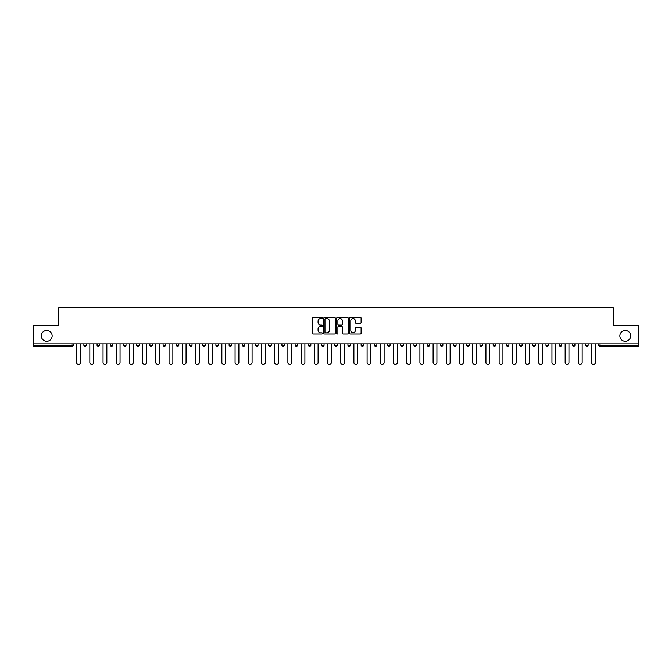 <?xml version="1.0" encoding="UTF-8"?>
<svg xmlns="http://www.w3.org/2000/svg" width="672" height="672" viewBox="0 0 672 672"><rect width="100%" height="100%" fill="white"/><g stroke="black" fill="none" stroke-linecap="round" stroke-linejoin="round"><path stroke-width="1.01" d="M52.139 335.874A5.418 5.418 0 0 1 46.721 341.292A5.418 5.418 0 0 1 41.303 335.874A5.418 5.418 0 0 1 46.721 330.456A5.418 5.418 0 0 1 52.139 335.874M630.697 335.874A5.418 5.418 0 0 1 625.279 341.292A5.418 5.418 0 0 1 619.861 335.874A5.418 5.418 0 0 1 625.279 330.456A5.418 5.418 0 0 1 630.697 335.874M322.459 317.948A0.58 0.58 0 0 0 321.88 317.369L313.051 317.369A0.832 0.832 0 0 0 312.22 318.2L312.22 333.152A0.832 0.832 0 0 0 313.051 333.984L321.88 333.984A0.58 0.58 0 0 0 322.459 333.404A0.58 0.58 0 0 0 321.88 332.816L320.737 332.816A2.654 2.654 0 0 1 318.074 330.162L318.074 328.91A2.654 2.654 0 0 1 320.737 326.256L321.88 326.256A0.58 0.58 0 0 0 322.459 325.676A0.58 0.58 0 0 0 321.88 325.097L320.737 325.097A2.654 2.654 0 0 1 318.074 322.434L318.074 321.191A2.654 2.654 0 0 1 320.737 318.528L321.88 318.528A0.58 0.58 0 0 0 322.459 317.948M360.276 323.224A0.832 0.832 0 0 0 361.108 322.392L361.108 318.2A0.832 0.832 0 0 0 360.276 317.369L350.473 317.369A0.832 0.832 0 0 0 349.642 318.2L349.642 333.152A0.832 0.832 0 0 0 350.473 333.984L360.276 333.984A0.832 0.832 0 0 0 361.108 333.152L361.108 328.087A0.832 0.832 0 0 0 360.276 327.256L356.084 327.256A0.832 0.832 0 0 0 355.253 328.087L355.253 330.599A2.226 2.226 0 0 1 353.027 332.816A2.226 2.226 0 0 1 350.809 330.599L350.809 320.754A2.226 2.226 0 0 1 353.027 318.528A2.226 2.226 0 0 1 355.253 320.754L355.253 322.392A0.832 0.832 0 0 0 356.084 323.224L360.276 323.224M33.6 343.829L33.6 325.29L58.825 325.29L58.825 307.524L613.175 307.524L613.175 325.29L638.4 325.29L638.4 343.829L33.6 343.829L33.6 345.181L71.938 345.181L71.938 343.829M335.269 318.2A0.832 0.832 0 0 0 334.446 317.369L324.643 317.369A0.832 0.832 0 0 0 323.812 318.2L323.812 333.152A0.832 0.832 0 0 0 324.643 333.984L334.446 333.984A0.832 0.832 0 0 0 335.269 333.152L335.269 318.2M337.554 317.369L347.357 317.369A0.832 0.832 0 0 1 348.188 318.2L348.188 333.152A0.832 0.832 0 0 1 347.357 333.984L343.165 333.984A0.832 0.832 0 0 1 342.334 333.152L342.334 327.088A0.832 0.832 0 0 0 341.502 326.256L338.722 326.256A0.832 0.832 0 0 0 337.89 327.088L337.89 333.404A0.58 0.58 0 0 1 337.31 333.984A0.58 0.58 0 0 1 336.731 333.404L336.731 318.2A0.832 0.832 0 0 1 337.554 317.369M73.206 343.829L73.206 345.181A1.268 1.268 0 0 1 71.938 346.45L33.6 346.45L33.6 345.181M638.4 343.829L638.4 346.45L600.062 346.45A1.268 1.268 0 0 1 598.794 345.181L598.794 343.829M86.411 343.829L86.411 345.181L83.874 345.181A1.268 1.268 0 0 0 85.142 346.45A1.268 1.268 0 0 1 83.874 345.181L83.874 343.829M71.938 346.45A1.268 1.268 0 0 0 73.206 345.181A1.268 1.268 0 0 1 71.938 346.45L71.938 345.181L73.206 345.181M97.079 343.829L97.079 345.181L97.079 343.829M99.616 343.829L99.616 345.181L99.616 343.829M110.275 345.181A1.268 1.268 0 0 0 111.552 346.45A1.268 1.268 0 0 0 112.82 345.181A1.268 1.268 0 0 1 111.552 346.45A1.268 1.268 0 0 0 112.82 345.181L112.82 343.829L112.82 345.181L110.275 345.181A1.268 1.268 0 0 0 111.552 346.45A1.268 1.268 0 0 1 110.275 345.181L110.275 343.829M123.48 343.829L123.48 345.181L123.48 343.829M126.025 343.829L126.025 345.181A1.268 1.268 0 0 1 124.748 346.45A1.268 1.268 0 0 1 123.48 345.181A1.268 1.268 0 0 0 124.748 346.45A1.268 1.268 0 0 0 126.025 345.181A1.268 1.268 0 0 1 124.748 346.45A1.268 1.268 0 0 1 123.48 345.181L126.025 345.181M136.685 345.181A1.268 1.268 0 0 0 137.953 346.45A1.268 1.268 0 0 0 139.222 345.181A1.268 1.268 0 0 1 137.953 346.45A1.268 1.268 0 0 0 139.222 345.181L139.222 343.829L139.222 345.181L136.685 345.181A1.268 1.268 0 0 0 137.953 346.45A1.268 1.268 0 0 1 136.685 345.181L136.685 343.829M152.426 343.829L152.426 345.181A1.268 1.268 0 0 1 151.158 346.45A1.268 1.268 0 0 1 149.89 345.181L149.89 343.829M165.631 343.829L165.631 345.181A1.268 1.268 0 0 1 164.363 346.45A1.268 1.268 0 0 1 163.094 345.181L163.094 343.829M178.836 343.829L178.836 345.181A1.268 1.268 0 0 1 177.568 346.45A1.268 1.268 0 0 1 176.291 345.181L176.291 343.829M192.032 343.829L192.032 345.181A1.268 1.268 0 0 1 190.764 346.45A1.268 1.268 0 0 1 189.496 345.181L189.496 343.829M205.237 343.829L205.237 345.181A1.268 1.268 0 0 1 203.969 346.45A1.268 1.268 0 0 1 202.7 345.181L202.7 343.829M218.442 343.829L218.442 345.181A1.268 1.268 0 0 1 217.174 346.45A1.268 1.268 0 0 1 215.905 345.181L215.905 343.829M229.11 343.829L229.11 345.181L229.11 343.829M231.647 343.829L231.647 345.181A1.268 1.268 0 0 1 230.378 346.45A1.268 1.268 0 0 1 229.11 345.181L231.647 345.181A1.268 1.268 0 0 1 230.378 346.45M244.852 343.829L244.852 345.181L242.306 345.181A1.268 1.268 0 0 0 243.575 346.45A1.268 1.268 0 0 1 242.306 345.181L242.306 343.829M256.78 346.45A1.268 1.268 0 0 0 258.048 345.181L258.048 343.829L258.048 345.181A1.268 1.268 0 0 1 256.78 346.45A1.268 1.268 0 0 1 255.511 345.181L255.511 343.829M269.984 346.45A1.268 1.268 0 0 0 271.253 345.181L271.253 343.829L271.253 345.181A1.268 1.268 0 0 1 269.984 346.45A1.268 1.268 0 0 1 268.716 345.181L268.716 343.829M284.458 343.829L284.458 345.181A1.268 1.268 0 0 1 283.189 346.45A1.268 1.268 0 0 1 281.921 345.181L281.921 343.829M295.126 345.181L297.662 345.181A1.268 1.268 0 0 1 296.394 346.45A1.268 1.268 0 0 0 297.662 345.181L297.662 343.829L297.662 345.181A1.268 1.268 0 0 1 296.394 346.45A1.268 1.268 0 0 1 295.126 345.181L295.126 343.829M310.867 343.829L310.867 345.181A1.268 1.268 0 0 1 309.59 346.45A1.268 1.268 0 0 1 308.322 345.181L308.322 343.829M324.064 343.829L324.064 345.181A1.268 1.268 0 0 1 322.795 346.45A1.268 1.268 0 0 1 321.527 345.181L321.527 343.829M334.732 343.829L334.732 345.181L334.732 343.829M337.268 343.829L337.268 345.181A1.268 1.268 0 0 1 336 346.45A1.268 1.268 0 0 1 334.732 345.181L337.268 345.181A1.268 1.268 0 0 1 336 346.45M347.936 343.829L347.936 345.181L347.936 343.829M350.473 343.829L350.473 345.181A1.268 1.268 0 0 1 349.205 346.45A1.268 1.268 0 0 1 347.936 345.181L350.473 345.181A1.268 1.268 0 0 1 349.205 346.45A1.268 1.268 0 0 0 350.473 345.181M361.133 343.829L361.133 345.181L361.133 343.829M363.678 343.829L363.678 345.181A1.268 1.268 0 0 1 362.41 346.45A1.268 1.268 0 0 1 361.133 345.181A1.268 1.268 0 0 0 362.41 346.45A1.268 1.268 0 0 0 363.678 345.181A1.268 1.268 0 0 1 362.41 346.45A1.268 1.268 0 0 1 361.133 345.181L363.678 345.181M374.338 343.829L374.338 345.181L374.338 343.829M376.874 343.829L376.874 345.181A1.268 1.268 0 0 1 375.606 346.45A1.268 1.268 0 0 1 374.338 345.181A1.268 1.268 0 0 0 375.606 346.45A1.268 1.268 0 0 0 376.874 345.181A1.268 1.268 0 0 1 375.606 346.45A1.268 1.268 0 0 1 374.338 345.181L376.874 345.181M387.542 345.181L390.079 345.181A1.268 1.268 0 0 1 388.811 346.45A1.268 1.268 0 0 0 390.079 345.181L390.079 343.829L390.079 345.181A1.268 1.268 0 0 1 388.811 346.45A1.268 1.268 0 0 1 387.542 345.181L387.542 343.829M403.284 343.829L403.284 345.181L400.747 345.181A1.268 1.268 0 0 0 402.016 346.45A1.268 1.268 0 0 1 400.747 345.181L400.747 343.829M416.489 343.829L416.489 345.181A1.268 1.268 0 0 1 415.22 346.45A1.268 1.268 0 0 1 413.952 345.181L413.952 343.829M427.148 343.829L427.148 345.181L427.148 343.829M429.694 343.829L429.694 345.181L429.694 343.829M442.89 343.829L442.89 345.181A1.268 1.268 0 0 1 441.622 346.45A1.268 1.268 0 0 1 440.353 345.181L440.353 343.829M456.095 343.829L456.095 345.181L453.558 345.181A1.268 1.268 0 0 0 454.826 346.45A1.268 1.268 0 0 1 453.558 345.181L453.558 343.829M469.3 343.829L469.3 345.181A1.268 1.268 0 0 1 468.031 346.45A1.268 1.268 0 0 1 466.763 345.181L466.763 343.829M482.504 343.829L482.504 345.181L479.968 345.181A1.268 1.268 0 0 0 481.236 346.45A1.268 1.268 0 0 1 479.968 345.181L479.968 343.829M495.709 343.829L495.709 345.181A1.268 1.268 0 0 1 494.432 346.45A1.268 1.268 0 0 1 493.164 345.181L493.164 343.829M508.906 343.829L508.906 345.181L506.369 345.181A1.268 1.268 0 0 0 507.637 346.45A1.268 1.268 0 0 1 506.369 345.181L506.369 343.829M522.11 343.829L522.11 345.181A1.268 1.268 0 0 1 520.842 346.45A1.268 1.268 0 0 1 519.574 345.181L519.574 343.829M535.315 343.829L535.315 345.181L532.778 345.181A1.268 1.268 0 0 0 534.047 346.45A1.268 1.268 0 0 1 532.778 345.181L532.778 343.829M548.52 343.829L548.52 345.181L545.975 345.181A1.268 1.268 0 0 0 547.252 346.45A1.268 1.268 0 0 1 545.975 345.181L545.975 343.829M561.725 343.829L561.725 345.181L559.18 345.181A1.268 1.268 0 0 0 560.448 346.45A1.268 1.268 0 0 1 559.18 345.181L559.18 343.829M574.921 343.829L574.921 345.181A1.268 1.268 0 0 1 573.653 346.45A1.268 1.268 0 0 1 572.384 345.181L572.384 343.829M588.126 343.829L588.126 345.181A1.268 1.268 0 0 1 586.858 346.45A1.268 1.268 0 0 1 585.589 345.181L585.589 343.829M86.411 345.181A1.268 1.268 0 0 1 85.142 346.45A1.268 1.268 0 0 0 86.411 345.181A1.268 1.268 0 0 1 85.142 346.45A1.268 1.268 0 0 1 83.874 345.181M98.347 346.45A1.268 1.268 0 0 1 97.079 345.181A1.268 1.268 0 0 0 98.347 346.45A1.268 1.268 0 0 0 99.616 345.181A1.268 1.268 0 0 1 98.347 346.45A1.268 1.268 0 0 1 97.079 345.181L99.616 345.181A1.268 1.268 0 0 1 98.347 346.45M243.575 346.45A1.268 1.268 0 0 0 244.852 345.181A1.268 1.268 0 0 1 243.575 346.45A1.268 1.268 0 0 1 242.306 345.181M402.016 346.45A1.268 1.268 0 0 0 403.284 345.181A1.268 1.268 0 0 1 402.016 346.45A1.268 1.268 0 0 1 400.747 345.181M428.425 346.45A1.268 1.268 0 0 1 427.148 345.181A1.268 1.268 0 0 0 428.425 346.45A1.268 1.268 0 0 0 429.694 345.181A1.268 1.268 0 0 1 428.425 346.45A1.268 1.268 0 0 1 427.148 345.181L429.694 345.181A1.268 1.268 0 0 1 428.425 346.45M454.826 346.45A1.268 1.268 0 0 0 456.095 345.181A1.268 1.268 0 0 1 454.826 346.45A1.268 1.268 0 0 1 453.558 345.181M482.504 345.181A1.268 1.268 0 0 1 481.236 346.45A1.268 1.268 0 0 0 482.504 345.181A1.268 1.268 0 0 1 481.236 346.45A1.268 1.268 0 0 1 479.968 345.181M507.637 346.45A1.268 1.268 0 0 0 508.906 345.181A1.268 1.268 0 0 1 507.637 346.45A1.268 1.268 0 0 1 506.369 345.181M520.842 346.45A1.268 1.268 0 0 0 522.11 345.181A1.268 1.268 0 0 1 520.842 346.45M534.047 346.45A1.268 1.268 0 0 0 535.315 345.181A1.268 1.268 0 0 1 534.047 346.45A1.268 1.268 0 0 1 532.778 345.181M547.252 346.45A1.268 1.268 0 0 0 548.52 345.181A1.268 1.268 0 0 1 547.252 346.45A1.268 1.268 0 0 1 545.975 345.181M560.448 346.45A1.268 1.268 0 0 0 561.725 345.181A1.268 1.268 0 0 1 560.448 346.45A1.268 1.268 0 0 1 559.18 345.181M325.55 318.528A0.58 0.58 0 0 0 324.971 319.108L324.971 332.237A0.58 0.58 0 0 0 325.55 332.816L326.76 332.816A2.654 2.654 0 0 0 329.414 330.162L329.414 321.191A2.654 2.654 0 0 0 326.76 318.528L325.55 318.528M342.334 320.796A2.226 2.226 0 0 0 340.116 318.57A2.226 2.226 0 0 0 337.89 320.796L337.89 324.265A0.832 0.832 0 0 0 338.722 325.097L341.502 325.097A0.832 0.832 0 0 0 342.334 324.265L342.334 320.796M76.633 362.578L76.633 343.829L76.633 362.578A1.907 1.907 0 0 0 78.54 364.476A1.907 1.907 0 0 0 80.447 362.578L80.447 343.829M89.838 362.578L89.838 343.829L89.838 362.578A1.907 1.907 0 0 0 91.745 364.476A1.907 1.907 0 0 0 93.652 362.578L93.652 343.829M103.043 362.578L103.043 343.829L103.043 362.578A1.907 1.907 0 0 0 104.95 364.476A1.907 1.907 0 0 0 106.848 362.578L106.848 343.829M116.248 362.578L116.248 343.829L116.248 362.578A1.907 1.907 0 0 0 118.146 364.476A1.907 1.907 0 0 0 120.053 362.578L120.053 343.829M129.452 362.578L129.452 343.829L129.452 362.578A1.907 1.907 0 0 0 131.351 364.476A1.907 1.907 0 0 0 133.258 362.578L133.258 343.829M142.649 362.578L142.649 343.829L142.649 362.578A1.907 1.907 0 0 0 144.556 364.476A1.907 1.907 0 0 0 146.462 362.578L146.462 343.829M155.854 362.578L155.854 343.829L155.854 362.578A1.907 1.907 0 0 0 157.76 364.476A1.907 1.907 0 0 0 159.667 362.578L159.667 343.829M169.058 362.578L169.058 343.829L169.058 362.578A1.907 1.907 0 0 0 170.965 364.476A1.907 1.907 0 0 0 172.864 362.578L172.864 343.829M182.263 362.578L182.263 343.829L182.263 362.578A1.907 1.907 0 0 0 184.162 364.476A1.907 1.907 0 0 0 186.068 362.578L186.068 343.829M195.468 362.578L195.468 343.829L195.468 362.578A1.907 1.907 0 0 0 197.366 364.476A1.907 1.907 0 0 0 199.273 362.578L199.273 343.829M208.664 362.578L208.664 343.829L208.664 362.578A1.907 1.907 0 0 0 210.571 364.476A1.907 1.907 0 0 0 212.478 362.578L212.478 343.829M221.869 362.578L221.869 343.829L221.869 362.578A1.907 1.907 0 0 0 223.776 364.476A1.907 1.907 0 0 0 225.674 362.578L225.674 343.829M235.074 362.578L235.074 343.829L235.074 362.578A1.907 1.907 0 0 0 236.981 364.476A1.907 1.907 0 0 0 238.879 362.578L238.879 343.829M248.279 362.578L248.279 343.829L248.279 362.578A1.907 1.907 0 0 0 250.177 364.476A1.907 1.907 0 0 0 252.084 362.578L252.084 343.829M261.475 362.578L261.475 343.829L261.475 362.578A1.907 1.907 0 0 0 263.382 364.476A1.907 1.907 0 0 0 265.289 362.578L265.289 343.829M274.68 362.578L274.68 343.829L274.68 362.578A1.907 1.907 0 0 0 276.587 364.476A1.907 1.907 0 0 0 278.494 362.578L278.494 343.829M287.885 362.578L287.885 343.829L287.885 362.578A1.907 1.907 0 0 0 289.792 364.476A1.907 1.907 0 0 0 291.69 362.578L291.69 343.829M301.09 362.578L301.09 343.829L301.09 362.578A1.907 1.907 0 0 0 302.996 364.476A1.907 1.907 0 0 0 304.895 362.578L304.895 343.829M314.294 362.578L314.294 343.829L314.294 362.578A1.907 1.907 0 0 0 316.193 364.476A1.907 1.907 0 0 0 318.1 362.578L318.1 343.829M327.491 362.578L327.491 343.829L327.491 362.578A1.907 1.907 0 0 0 329.398 364.476A1.907 1.907 0 0 0 331.304 362.578L331.304 343.829M340.696 362.578L340.696 343.829L340.696 362.578A1.907 1.907 0 0 0 342.602 364.476A1.907 1.907 0 0 0 344.509 362.578L344.509 343.829M353.9 362.578L353.9 343.829L353.9 362.578A1.907 1.907 0 0 0 355.807 364.476A1.907 1.907 0 0 0 357.706 362.578L357.706 343.829M367.105 362.578L367.105 343.829L367.105 362.578A1.907 1.907 0 0 0 369.004 364.476A1.907 1.907 0 0 0 370.91 362.578L370.91 343.829M380.31 362.578L380.31 343.829L380.31 362.578A1.907 1.907 0 0 0 382.208 364.476A1.907 1.907 0 0 0 384.115 362.578L384.115 343.829M393.506 362.578L393.506 343.829L393.506 362.578A1.907 1.907 0 0 0 395.413 364.476A1.907 1.907 0 0 0 397.32 362.578L397.32 343.829M406.711 362.578L406.711 343.829L406.711 362.578A1.907 1.907 0 0 0 408.618 364.476A1.907 1.907 0 0 0 410.525 362.578L410.525 343.829M419.916 362.578L419.916 343.829L419.916 362.578A1.907 1.907 0 0 0 421.823 364.476A1.907 1.907 0 0 0 423.721 362.578L423.721 343.829M433.121 362.578L433.121 343.829L433.121 362.578A1.907 1.907 0 0 0 435.019 364.476A1.907 1.907 0 0 0 436.926 362.578L436.926 343.829M446.326 362.578L446.326 343.829L446.326 362.578A1.907 1.907 0 0 0 448.224 364.476A1.907 1.907 0 0 0 450.131 362.578L450.131 343.829M459.522 362.578L459.522 343.829L459.522 362.578A1.907 1.907 0 0 0 461.429 364.476A1.907 1.907 0 0 0 463.336 362.578L463.336 343.829M472.727 362.578L472.727 343.829L472.727 362.578A1.907 1.907 0 0 0 474.634 364.476A1.907 1.907 0 0 0 476.532 362.578L476.532 343.829M485.932 362.578L485.932 343.829L485.932 362.578A1.907 1.907 0 0 0 487.838 364.476A1.907 1.907 0 0 0 489.737 362.578L489.737 343.829M499.136 362.578L499.136 343.829L499.136 362.578A1.907 1.907 0 0 0 501.035 364.476A1.907 1.907 0 0 0 502.942 362.578L502.942 343.829M512.333 362.578L512.333 343.829L512.333 362.578A1.907 1.907 0 0 0 514.24 364.476A1.907 1.907 0 0 0 516.146 362.578L516.146 343.829M525.538 362.578L525.538 343.829L525.538 362.578A1.907 1.907 0 0 0 527.444 364.476A1.907 1.907 0 0 0 529.351 362.578L529.351 343.829M538.742 362.578L538.742 343.829L538.742 362.578A1.907 1.907 0 0 0 540.649 364.476A1.907 1.907 0 0 0 542.548 362.578L542.548 343.829M551.947 362.578L551.947 343.829L551.947 362.578A1.907 1.907 0 0 0 553.854 364.476A1.907 1.907 0 0 0 555.752 362.578L555.752 343.829M565.152 362.578L565.152 343.829L565.152 362.578A1.907 1.907 0 0 0 567.05 364.476A1.907 1.907 0 0 0 568.957 362.578L568.957 343.829M578.348 362.578L578.348 343.829L578.348 362.578A1.907 1.907 0 0 0 580.255 364.476A1.907 1.907 0 0 0 582.162 362.578L582.162 343.829M591.553 362.578L591.553 343.829L591.553 362.578A1.907 1.907 0 0 0 593.46 364.476A1.907 1.907 0 0 0 595.367 362.578L595.367 343.829M600.062 343.829L600.062 345.181L638.4 345.181M598.794 345.181L600.062 345.181L600.062 346.45M151.158 346.45A1.268 1.268 0 0 0 152.426 345.181L149.89 345.181M164.363 346.45A1.268 1.268 0 0 0 165.631 345.181L163.094 345.181M177.568 346.45A1.268 1.268 0 0 0 178.836 345.181L176.291 345.181M190.764 346.45A1.268 1.268 0 0 0 192.032 345.181L189.496 345.181M203.969 346.45A1.268 1.268 0 0 0 205.237 345.181L202.7 345.181M217.174 346.45A1.268 1.268 0 0 0 218.442 345.181L215.905 345.181M258.048 345.181L255.511 345.181M271.253 345.181L268.716 345.181M283.189 346.45A1.268 1.268 0 0 0 284.458 345.181L281.921 345.181M309.59 346.45A1.268 1.268 0 0 0 310.867 345.181L308.322 345.181M322.795 346.45A1.268 1.268 0 0 0 324.064 345.181L321.527 345.181M415.22 346.45A1.268 1.268 0 0 0 416.489 345.181L413.952 345.181M441.622 346.45A1.268 1.268 0 0 0 442.89 345.181L440.353 345.181M468.031 346.45A1.268 1.268 0 0 0 469.3 345.181L466.763 345.181M494.432 346.45A1.268 1.268 0 0 0 495.709 345.181L493.164 345.181M522.11 345.181L519.574 345.181M573.653 346.45A1.268 1.268 0 0 0 574.921 345.181L572.384 345.181M586.858 346.45A1.268 1.268 0 0 0 588.126 345.181L585.589 345.181"/></g></svg>
